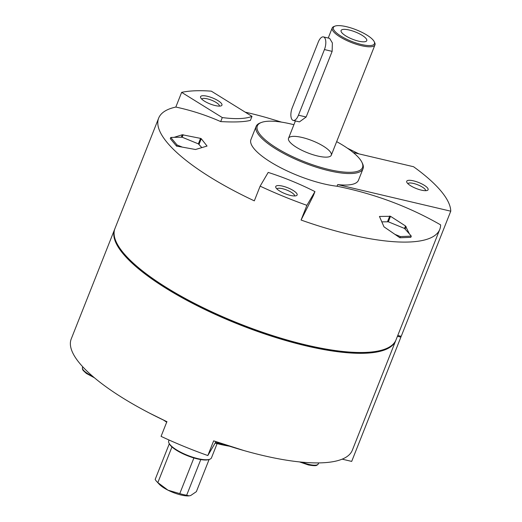 <?xml version="1.0" encoding="UTF-8"?>
<svg xmlns="http://www.w3.org/2000/svg" width="522" height="522" viewBox="0 0 522 522"><rect width="100%" height="100%" fill="white"/><g stroke="black" fill="none" stroke-linecap="round" stroke-linejoin="round"><path stroke-width="0.78" d="M397.764 335.483L401.222 336.298L450.76 211.188A155.758 43.979 21.6 0 0 413.548 166.727L353.237 152.541M400.857 336.207A155.758 43.979 -158.4 0 1 400.896 337.114L351.691 461.402L342.164 459.164M450.76 211.188L337.688 184.592L337.036 186.237C374.202 193.695 408.739 206.575 440.633 224.878A151.158 42.68 -158.4 0 1 439.765 229.399A151.158 42.68 -158.4 0 1 301.077 220.036L313.363 195.626L314.955 191.6A91.976 25.969 21.6 0 0 268.197 172.417L260.139 186.152A151.158 42.68 21.6 0 0 306.897 205.335L314.955 191.6M337.036 186.237A57.485 16.228 -158.4 0 1 323.764 183.861A57.485 16.228 -158.4 0 1 250.938 139.544L256.132 126.409A57.485 16.228 -158.4 0 1 260.263 122.905L261.372 122.481A56.565 15.973 -158.4 0 1 293.899 124.719M245.203 112.158A151.158 42.68 -158.4 0 1 266.957 117.731L281.606 122.141M260.139 186.152L254.318 200.853A151.158 42.68 -158.4 0 1 158.668 118.109A151.158 42.68 -158.4 0 1 175.823 107.062C191.098 110.299 206.053 115.14 220.695 121.587C234.391 122.337 244.289 121.939 250.397 120.393L251.995 116.367L211.345 91.167A151.158 42.68 21.6 0 0 181.643 92.361L222.287 117.561A91.976 25.969 21.6 0 0 251.995 116.367M182.308 147.113L176.567 146.14L170.302 138.65L170.772 137.462L177.036 144.953L182.308 147.113L195.509 149.507L206.999 146.075M201.773 147.543L198.373 143.87L182.178 137.227L174.12 137.332L182.276 134.754L200.552 138.376L201.257 138.702L207.045 146.056M395.102 234.417L400.374 236.577L411.29 236.14L410.821 237.327L399.904 237.764L383.996 226.842L379.448 216.447L390.508 216.304L405.509 225.974L409.365 233.843L404.53 228.447L388.335 221.804L381.752 221.85M439.765 229.399L396.048 339.809A151.158 42.68 -158.4 0 1 385.197 349.022A151.158 42.68 -158.4 0 1 239.794 323.842A151.158 42.68 -158.4 0 1 116.556 242.658A151.158 42.68 -158.4 0 1 114.957 228.512L158.668 118.109M301.077 220.036L306.897 205.335M175.823 107.062L181.643 92.361M336.657 141.645A56.565 15.973 -158.4 0 1 361.903 162.277A56.565 15.973 -158.4 0 1 328.977 169.533A56.565 15.973 -158.4 0 1 271.721 144.822A56.565 15.973 -158.4 0 1 261.372 122.481M317.663 156.013A22.994 6.492 -158.4 0 1 288.529 138.284A22.994 6.492 -158.4 0 1 312.3 140.712A22.994 6.492 -158.4 0 1 331.287 155.21A22.994 6.492 -158.4 0 1 317.663 156.013M361.903 162.277L362.425 163.353A57.485 16.228 -158.4 0 1 363.031 168.73A57.485 16.228 -158.4 0 1 328.964 170.727A57.485 16.228 -158.4 0 1 256.132 126.409M337.688 184.592A57.485 16.228 21.6 0 0 358.483 180.214L363.031 168.73M114.631 229.334L71.24 338.922A151.158 42.68 21.6 0 0 149.925 413.326A151.158 42.68 21.6 0 0 166.89 421.672L161.07 436.366A151.158 42.68 21.6 0 0 207.828 455.549L213.648 440.855A151.158 42.68 21.6 0 0 244.048 450.59A151.158 42.68 21.6 0 0 352.337 450.212L395.722 340.625A151.158 42.68 -158.4 0 1 239.468 324.664A151.158 42.68 -158.4 0 1 114.631 229.334A151.158 42.68 -158.4 0 1 114.801 228.93M395.878 340.213A151.158 42.68 -158.4 0 1 395.722 340.625M244.048 450.59L213.648 440.855M229.399 446.179A56.565 15.973 -158.4 0 1 220.167 444.359A56.565 15.973 -158.4 0 1 215.142 443.087M166.694 422.161A56.565 15.973 -158.4 0 1 163.621 420.138M225.543 444.94A57.485 16.228 -158.4 0 1 220.799 443.909A57.485 16.228 -158.4 0 1 215.455 442.552M397.438 336.305L400.896 337.114M427.446 187.855A11.497 3.243 21.6 0 0 414.461 181.095A11.497 3.243 21.6 0 0 406.84 182.335A11.497 3.243 21.6 0 0 416.217 188.507A11.497 3.243 21.6 0 0 427.277 190.426A11.497 3.243 21.6 0 0 427.446 187.855M220.695 121.587L222.287 117.561M207.378 96.283A11.497 3.243 21.6 0 0 200.683 97.758A11.497 3.243 21.6 0 0 210.059 103.93A11.497 3.243 21.6 0 0 221.119 105.849A11.497 3.243 21.6 0 0 219.018 101.307A11.497 3.243 21.6 0 0 207.378 96.283M207.828 455.549L215.938 441.69M282.565 186.126A11.497 3.243 21.6 0 0 275.877 187.6A11.497 3.243 21.6 0 0 285.247 193.773A11.497 3.243 21.6 0 0 296.307 195.691A11.497 3.243 21.6 0 0 294.206 191.15A11.497 3.243 21.6 0 0 282.565 186.126M385.197 349.022L384.642 349.231A150.701 42.55 -158.4 0 1 306.146 345.277A150.701 42.55 -158.4 0 1 116.817 243.193L116.556 242.658M177.036 144.953L176.567 146.14M174.12 137.332L170.772 137.462M411.29 236.14L409.365 233.843M400.374 236.577L399.904 237.764M219.416 106.11A9.507 2.682 21.6 0 0 207.345 98.86A9.507 2.682 21.6 0 0 201.746 99.115M294.604 195.952A9.507 2.682 21.6 0 0 282.532 188.703A9.507 2.682 21.6 0 0 276.934 188.957M425.574 190.687A9.507 2.682 21.6 0 0 425.006 189.218A9.507 2.682 21.6 0 0 415.701 184.057A9.507 2.682 21.6 0 0 407.904 183.692M217.106 443.602L211.475 457.827A22.994 6.492 -158.4 0 1 209.824 459.229L209.126 459.497A22.42 6.329 -158.4 0 1 200.774 459.575A22.42 6.329 -158.4 0 1 193.89 457.957L179.77 493.623L167.986 490.184A18.394 5.194 -158.4 0 1 159.262 484.246L156.652 481.441A22.42 6.329 -158.4 0 1 155.178 479.418L169.304 443.752A22.42 6.329 -158.4 0 1 169.285 443.72L168.958 443.047A22.994 6.492 -158.4 0 1 168.717 440.901L169.063 440.02M200.774 459.575L186.654 495.241A22.42 6.329 -158.4 0 1 179.77 493.623M209.094 459.51L196.363 491.659L190.687 495.522L189.16 495.867L186.654 495.241M189.16 495.867L188.69 495.9A18.394 5.194 -158.4 0 1 167.986 490.184L157.84 482.596A22.42 6.329 -158.4 0 1 156.652 481.441M374.209 41.649L374.731 42.719A22.994 6.492 -158.4 0 1 374.972 44.872A22.994 6.492 -158.4 0 1 361.348 45.668A22.994 6.492 -158.4 0 1 332.214 27.947A22.994 6.492 -158.4 0 1 333.865 26.544L334.98 26.12A22.074 6.231 -158.4 0 1 356.213 29.793A22.074 6.231 -158.4 0 1 374.209 41.649A22.074 6.231 -158.4 0 1 361.361 44.481A22.074 6.231 -158.4 0 1 339.019 34.837A22.074 6.231 -158.4 0 1 334.98 26.12M324.436 49.564L332.136 51.371L332.37 42.934L329.636 38.38L323.444 36.905A9.2 4.072 -76.8 0 0 318.237 42.151L292.248 107.786A9.2 4.072 -76.8 0 0 293.247 120.438A9.2 4.072 -76.8 0 0 298.453 115.192L324.436 49.564A9.2 4.072 -76.8 0 0 323.444 36.905M332.136 51.371L306.146 117.006L299.445 121.88L293.247 120.438M341.877 32.755A13.8 3.895 -158.4 0 1 341.029 31.196A13.8 3.895 -158.4 0 1 355.351 31.966A13.8 3.895 -158.4 0 1 366.32 41.212A13.8 3.895 -158.4 0 1 354.477 39.953A13.8 3.895 -158.4 0 1 341.877 32.755M209.824 459.229A22.994 6.492 -158.4 0 1 197.845 458.623A22.994 6.492 -158.4 0 1 168.958 443.047M193.89 457.957A22.42 6.329 -158.4 0 1 171.96 446.936A22.42 6.329 -158.4 0 1 169.304 443.752M171.96 446.936L157.84 482.596M201.257 138.702L199.045 144.287M200.552 138.376L198.373 143.87M183.157 134.748L182.178 137.227M182.276 134.754L181.375 137.038M406.103 226.581L405.202 228.864M405.509 225.974L404.53 228.447M390.508 216.304L388.335 221.804M389.745 216.03L387.533 221.615M92.701 376.316A15.98 4.509 -158.4 0 1 82.469 367.514L82.483 369.237L83.109 370.411L86.365 373.445L94.456 377.811M318.72 462.903L318.348 463.856A15.98 4.509 -158.4 0 1 308.874 464.41A15.98 4.509 -158.4 0 1 301.762 462.14M298.453 115.192L306.146 117.006M347.384 148.183L358.895 153.873M167.007 421.743L149.925 413.326M82.75 366.803L82.469 367.514M299.53 461.918L308.352 464.939C317.03 466.498 316.665 465.069 317.154 465.109L318.348 463.856M332.214 27.947L328.221 38.028M295.393 120.947L288.529 138.284M374.972 44.872L331.287 155.21"/></g></svg>
